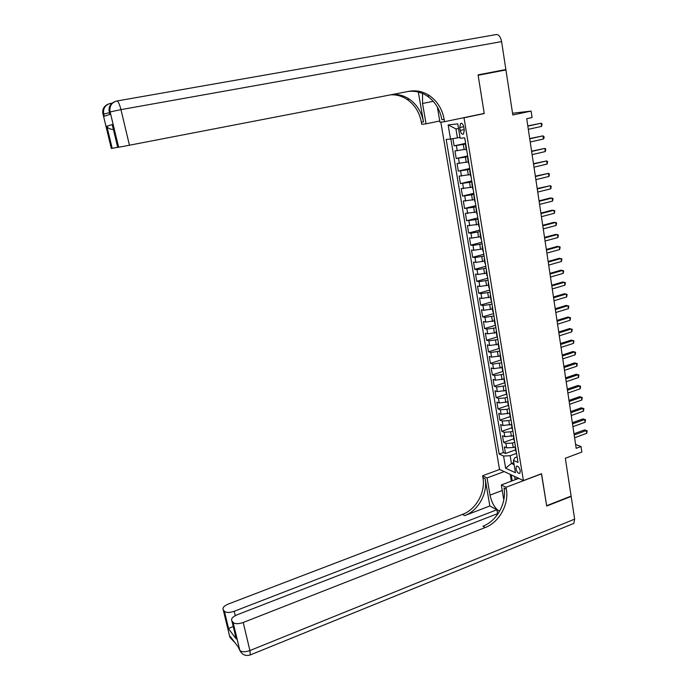 <?xml version="1.0" encoding="UTF-8"?>
<svg xmlns="http://www.w3.org/2000/svg" width="690" height="690" viewBox="0 0 690 690"><rect width="100%" height="100%" fill="white"/><g stroke="black" fill="none" stroke-linecap="round" stroke-linejoin="round"><path stroke-width="1.03" d="M520.26 470.77C519.285 467.294 518 465.81 516.405 466.328L516.016 468.846C516.991 472.314 518.276 473.789 519.872 473.28L520.26 470.77M440.832 122.139L499.508 469.39L523.417 480.576L464.016 117.783L462.516 117.956M478.118 75.158L505.925 69.94L512.817 114.98L531.093 111.099L512.549 113.238M523.417 480.576L541.555 473.72L546.653 505.71L571.113 496.084L565.326 458.264L581.843 452.071L581.023 446.525L575.598 444.472M482.69 113.738L484.233 113.557L478.136 75.262L505.925 69.94M452.907 138.638L454.115 145.857L465.595 143.33M466.173 149.213L454.96 150.929L456.228 158.519L467.665 155.931M468.26 161.917L457.065 163.556L458.324 171.103L469.726 168.455M470.339 174.553L459.161 176.114L460.42 183.618L471.779 180.918M472.4 187.111L461.248 188.603L462.498 196.064L473.814 193.312M474.461 199.608L463.326 201.023L464.56 208.449L475.833 205.637M476.497 212.028L465.388 213.374L466.613 220.757L477.851 217.893M478.532 224.388L467.432 225.665L468.657 232.996L479.852 230.089M480.55 236.679L471.77 238.085L469.476 237.878L470.692 245.174L481.844 242.207M482.56 248.9L473.797 250.28L471.503 250.03L472.71 257.284L483.828 254.265M484.561 261.053L475.824 262.416L473.521 262.105L474.72 269.324L485.795 266.262M486.545 273.137L477.825 274.482L475.522 274.128L476.721 281.304L487.761 278.191M488.52 285.16L479.826 286.479L477.523 286.083L478.713 293.216L489.71 290.05M490.486 297.114L481.81 298.408L479.507 297.968L480.689 305.066L491.642 301.858M492.444 309.008L483.785 310.276L481.482 309.793L482.655 316.857L493.574 313.596M494.385 320.833L485.751 322.083L483.44 321.549L484.613 328.578L495.489 325.266M496.317 332.597L487.701 333.822L485.398 333.253L486.562 340.239L497.404 336.884M498.24 344.301L489.65 345.5L487.338 344.879L488.494 351.831L499.301 348.433M500.155 355.937L491.582 357.118L489.27 356.454L490.426 363.371L501.19 359.921M502.061 367.511L493.505 368.676L491.194 367.968L492.341 374.843L502.812 371.436M503.95 379.026L495.42 380.164L493.1 379.414L494.247 386.262L504.58 382.838M505.839 390.48L497.318 391.601L495.006 390.807L496.136 397.613L506.443 394.145M507.711 401.865L499.215 402.969L496.895 402.141L498.025 408.903L508.289 405.401M509.574 413.198L501.095 414.276L498.775 413.405L499.896 420.141L510.126 416.588M511.428 424.471L502.967 425.532L500.647 424.617L501.768 431.319L511.963 427.722M513.231 435.692L504.83 436.727L502.51 435.77L503.622 442.437L513.783 438.797M531.093 111.099L532.059 117.55L526.72 118.697L576.184 448.327L581.023 446.525M459.756 127.538L460.23 130.419C460.972 133.463 462.067 134.671 463.516 134.05L464.284 130.03L463.801 127.124C463.059 124.079 461.972 122.863 460.532 123.493L459.756 127.538L463.723 126.693M517.12 456.909L514.826 457.746L513.403 460.385L518.026 462.429L464.706 137.879L460.144 138.25L457.772 123.872L448.138 124.907L450.501 139.044L446.171 139.406L499.172 454.08L503.588 456.038L510.152 455.702L511.445 463.464L514.11 464.672M513.403 460.385L515.447 472.728L505.623 468.191L503.588 456.038M514.714 442.256L512.515 443.049L505.943 443.411L503.622 442.437M515.033 446.861L513.248 447.508L512.515 443.049M512.877 431.078L510.669 431.862L504.088 432.251L501.768 431.319M511.031 419.848L508.815 420.624L502.216 421.038L499.896 420.141M509.177 408.549L506.952 409.317L500.345 409.765L498.025 408.903M507.314 397.199L505.08 397.957L498.456 398.423L496.136 397.613M505.434 385.788L496.559 387.03L494.247 386.262M503.553 374.308L494.652 375.576L492.341 374.843M501.656 362.776L492.738 364.061L490.426 363.371M499.75 351.176L490.806 352.478L488.494 351.831M497.835 339.514L488.874 340.843L486.562 340.239M495.903 327.793L486.924 329.139L484.613 328.578M493.971 316.003L484.966 317.365L482.655 316.857M492.022 304.152L483 305.541L480.689 305.066M490.064 292.232L481.016 293.647L478.713 293.216M488.097 280.252L479.024 281.684L476.721 281.304M486.114 268.212L477.023 269.661L474.72 269.324M484.13 256.094L475.013 257.568L472.71 257.284M482.129 243.915L472.986 245.416L470.692 245.174M480.111 231.676L470.959 233.186L468.657 232.996M478.092 219.36L466.613 220.757M476.057 206.974L464.56 208.449M474.013 194.528L462.498 196.064M471.951 182.005L460.42 183.618M469.881 169.421L458.324 171.103M467.803 156.759L456.228 158.519M465.716 144.029L454.115 145.857M450.863 138.983L503.346 452.571L505.468 453.494L515.594 449.82M513.248 447.508L506.684 447.853L504.364 446.861L505.468 453.494M458.557 128.607L455.926 128.875L457.427 137.879L450.501 139.044M459.997 137.319L457.427 137.879M484.233 113.557L464.016 117.783M513.774 462.611L511.445 463.464L505.623 468.191M516.543 453.373L510.152 455.702M474.297 196.288L474.22 195.822M474.703 201.075L475.134 201.351M476.376 208.923L476.29 208.406M476.764 213.641L477.204 213.96M478.437 221.481L478.343 220.921M478.817 226.139L479.265 226.493M480.49 233.979L480.395 233.358M480.861 238.568L481.31 238.956M482.534 246.399L482.422 245.735M482.897 250.927L483.345 251.35M484.561 258.75L484.449 258.043M484.915 263.226L485.372 263.675M486.579 271.032L486.459 270.282M486.924 275.448L487.382 275.931M488.589 283.254L488.46 282.452M488.925 287.601L489.391 288.118M490.581 295.398L490.443 294.552M490.909 299.693L491.384 300.236M492.574 307.481L492.427 306.593M492.884 311.716L493.359 312.294M494.54 319.496L494.394 318.564M494.851 323.67L495.334 324.283M496.507 331.45L496.352 330.467M496.809 335.564L497.292 336.211M498.465 343.335L498.292 342.309M498.758 347.398L499.241 348.071M500.405 355.152L500.224 354.091M500.69 359.162L501.173 359.861M502.337 366.908L502.156 365.804M502.613 370.858L503.105 371.591M504.252 378.603L504.071 377.456M504.528 382.493L505.02 383.261M506.167 390.23L505.968 389.039M506.425 394.068L506.926 394.861M508.064 401.796L507.866 400.571M508.323 405.582L508.823 406.401M509.953 413.301L509.746 412.034M510.203 417.036L510.712 417.881M511.833 424.747L511.626 423.436M512.075 428.421L512.584 429.301M513.705 436.123L513.489 434.778M513.938 439.754L514.455 440.66M515.568 447.448L515.344 446.059M503.346 452.571L499.172 454.08M515.792 451.018L516.31 451.959M455.926 128.875L448.138 124.907M527.833 126.132L541.124 123.217L541.59 126.391L528.316 129.315M527.807 125.916L541.124 123.217L542.081 123.924L541.59 126.391M514.404 480.016L516.543 478.705L516.845 479.093M518.138 478.11L516.543 478.705M103.043 114.307L103.707 113.988L104.25 116.23L109.908 114.402L109.348 112.091L120.957 109.632L129.444 145.219L118.611 147.263L109.926 111.073C109.555 105.717 111.883 102.353 116.921 100.99C118.154 101.145 119.499 104.026 120.957 109.632L501.595 41.607L505.865 69.535L478.075 74.865L484.207 113.419L444.567 121.716L444.179 119.43C442.299 109.244 437.451 101.361 429.637 95.763C423.212 91.494 416.337 90.002 409.006 91.296L129.444 145.219M422.539 93.478L422.539 103.457L426.049 123.829L421.728 124.329L421.349 122.139C419.494 112.384 414.768 104.837 407.186 99.489C402.106 96.134 396.638 94.573 390.781 94.815M444.567 121.716L439.935 122.242L437.374 107.071M418.33 92.046L423.488 121.888C421.625 112.091 416.898 104.509 409.291 99.136C404.142 95.729 398.596 94.168 392.653 94.452M113.393 129.444C110.09 129.358 107.907 128.288 106.838 126.218L112.229 124.614L117.723 147.41L118.611 147.263M117.059 100.964L496.196 34.569C498.784 34.422 500.586 36.777 501.595 41.607M439.728 120.983L426.049 123.829M117.697 147.306L112.168 148.333L106.778 126.106M108.502 103.992C104.337 105.674 102.465 108.839 102.87 113.462L111.332 148.471L112.168 148.333M444.179 119.43L441.876 119.706C439.996 109.563 435.157 101.706 427.36 96.143C421.331 92.124 414.863 90.58 407.945 91.503M112.229 124.614L112.824 127.098M239.792 650.342L233.099 622.432C235.092 624.088 238.464 624.105 243.216 622.484L249.909 650.567C245.2 652.214 241.845 652.162 239.844 650.411L238.335 647.186L230.374 636.568L230.805 638.328L229.83 637.025L223.224 609.77L224.397 611.271C226.303 612.841 229.572 612.849 234.221 611.28L235.264 615.644M235.402 637.87L235.954 637.819M249.771 655.12L250.315 654.922L249.909 650.567L574.641 519.156L571.165 496.412L546.704 506.037L541.434 473.771M504.192 471.581L487.054 477.937L490.021 495.127C491.806 503.096 494.98 508.513 499.543 511.359M487.054 477.937L482.603 475.746L482.931 477.609C485.717 492.099 476.135 509.479 462.516 514.395L228.381 604.009C224.017 605.898 222.301 607.821 223.224 609.77M489.84 505.968L485.13 478.696C487.925 493.238 478.299 510.686 464.646 515.628L489.84 505.968L496.895 509.755L497.568 513.653M541.572 473.832L506.029 487.269L506.357 489.201C509.168 504.226 499.258 522.313 485.243 527.514L243.216 622.484M506.029 487.269L501.294 484.941L503.812 499.827M496.895 509.755L234.221 611.28M574.641 519.156L573.882 523.391L572.691 523.874M518.725 478.386L501.294 484.941M499.646 469.459L482.603 475.746M498.309 513.369L237.067 614.825C232.608 616.791 230.874 618.792 231.866 620.845L236.23 638.957L228.675 628.944C228.985 628.228 230.4 627.495 232.918 626.727M233.056 622.371L231.866 620.845M506.357 489.201L503.993 488.037C506.805 503.01 496.929 521.019 482.948 526.194L485.243 527.514M235.419 635.593L236.23 638.957M511.342 481.163L510.212 474.401M511.23 474.875L512.221 480.835M514.645 476.471L515.154 479.559M529.748 138.837L542.978 135.861L543.444 139.009L530.222 142.002M529.704 138.578L542.978 135.861L543.927 136.542L544.117 137.802L543.444 139.009M531.636 151.472L544.824 148.428L545.29 151.559L532.111 154.62M531.593 151.17L544.824 148.428L545.773 149.083L545.29 151.559M533.525 164.039L546.661 160.925L547.118 164.047L533.991 167.17M533.474 163.694L546.661 160.925L547.61 161.564L547.118 164.047M535.397 176.537L548.49 173.363L548.947 176.459L535.871 179.65M535.345 176.148L548.49 173.363L549.43 173.975L548.947 176.459M537.269 188.965L550.309 185.722L550.767 188.801L537.726 192.062M537.2 188.534L550.309 185.722L551.241 186.317L550.767 188.801M539.123 201.325L552.121 198.021L552.569 201.083L539.58 204.404M539.045 200.85L550.335 197.987L553.044 198.591L552.569 201.083M540.96 213.615L553.915 210.252L554.363 213.296L541.426 216.677M540.882 213.098L552.129 210.183L554.838 210.795L554.363 213.296M542.797 225.837L555.709 222.413L556.149 225.44L543.254 228.882M542.711 225.285L553.923 222.309L556.623 222.939L556.149 225.44M544.626 237.998L557.486 234.505L557.925 237.524L545.074 241.026M544.531 237.403L555.7 234.376L558.391 235.014L557.925 237.524M546.437 250.09L559.254 246.537L559.693 249.538L546.885 253.101M546.342 249.452L557.468 246.373L560.159 247.029L559.693 249.538M548.24 262.114L561.013 258.509L561.453 261.484L548.688 265.115M548.136 261.441L559.228 258.31L561.91 258.974L561.453 261.484M550.034 274.077L562.764 270.402L563.195 273.369L550.482 277.061M549.93 273.361L560.979 270.178L563.652 270.851L563.195 273.369M551.819 285.979L564.506 282.245L564.938 285.194L552.267 288.938M551.707 285.22L562.721 281.986L565.395 282.667L564.938 285.194M553.596 297.804L566.231 294.018L566.663 296.95L554.036 300.754M553.475 297.019L564.455 293.733L567.12 294.423L566.663 296.95M555.364 309.577L567.956 305.73L568.388 308.646L555.804 312.51M555.234 308.749L566.171 305.411L568.836 306.119L568.388 308.646M557.115 321.281L569.673 317.383L570.095 320.281L557.555 324.205M556.985 320.419L567.887 317.029L570.544 317.745L570.095 320.281M558.866 332.925L571.372 328.966L571.794 331.856L559.305 335.832M558.727 332.028L569.595 328.595L572.243 329.32L571.794 331.856M560.608 344.508L573.071 340.498L573.494 343.37L561.039 347.398M560.461 343.568L571.286 340.092L573.933 340.826L573.494 343.37M562.333 356.031L574.753 351.96L575.175 354.815L562.764 358.904M562.186 355.057L572.976 351.529L575.615 352.271L575.175 354.815M564.049 367.494L576.435 363.363L576.849 366.209L564.48 370.349M563.903 366.476L574.649 362.906L577.28 363.656L576.849 366.209M565.766 378.888L578.099 374.713L578.513 377.542L566.188 381.734M565.602 377.844L576.323 374.221L578.945 374.989L578.513 377.542M567.465 390.23L579.755 385.995L580.169 388.815L567.887 393.059M567.301 389.151L577.979 385.477L580.601 386.253L580.169 388.815M569.155 401.511L581.411 397.224L581.817 400.028L569.578 404.323M568.991 400.39L579.626 396.681L582.248 397.466L581.817 400.028M579.626 396.681L582.248 397.466M570.837 412.732L583.05 408.394L583.464 411.18L571.26 415.527M570.664 411.576L581.273 407.816L583.887 408.618L583.464 411.18M581.273 407.816L583.887 408.618M572.51 423.893L584.689 419.503L585.094 422.271L572.933 426.67M572.338 422.711L582.903 418.908L585.517 419.71L585.094 422.271M582.903 418.908L585.517 419.71M574.184 434.993L586.31 430.56L586.716 433.311L574.598 437.762M573.994 433.777L584.534 429.93L587.138 430.741L586.716 433.311M584.534 429.93L587.138 430.741M511.411 436.347L510.669 431.862M509.556 425.126L508.815 420.624M507.702 413.845L506.952 409.317M505.83 402.503L505.08 397.957M503.95 391.109L503.2 386.529M502.061 379.647L501.302 375.041M500.164 368.124L499.396 363.501M498.249 356.54L497.49 351.891M496.334 344.897L495.558 340.222M494.402 333.184L493.626 328.483M492.462 321.419L491.685 316.693M490.512 309.577L489.727 304.825M488.546 297.683L487.761 292.905M486.579 285.712L485.786 280.908M484.596 273.689L483.793 268.859M482.603 261.588L481.801 256.732M480.594 249.426L479.791 244.545M478.575 237.196L477.765 232.288M476.548 224.897L475.738 219.963M474.513 212.537L473.694 207.569M472.46 200.1L471.641 195.106M470.399 187.594L469.571 182.574M468.329 175.018L467.492 169.973M466.242 162.383L465.405 157.303M464.146 149.661L463.309 144.555M457.246 150.791L456.401 145.702M506.684 447.853L505.943 443.411M504.83 436.727L504.088 432.251M502.967 425.532L502.216 421.038M501.095 414.276L500.345 409.765M499.215 402.969L498.456 398.423M497.318 391.601L496.559 387.03M495.42 380.164L494.652 375.576M493.505 368.676L492.738 364.061M491.582 357.118L490.806 352.478M489.65 345.5L488.874 340.843M487.701 333.822L486.924 329.139M485.751 322.083L484.966 317.365M483.785 310.276L483 305.541M481.81 298.408L481.016 293.647M479.826 286.479L479.024 281.684M477.825 274.482L477.023 269.661M475.824 262.416L475.013 257.568M473.797 250.28L472.986 245.416M471.77 238.085L470.959 233.186M469.726 225.82L468.907 220.895M467.682 213.495L466.854 208.535M465.612 201.092L464.784 196.107M463.542 188.62L462.705 183.618M461.455 176.079L460.618 171.051M459.35 163.47L458.514 158.407M464.206 129.565L460.23 130.419M423.488 121.888L421.349 122.139M110.486 103.414L112.159 103.121M109.374 112.194L109.192 111.323L109.926 111.073L118.646 147.255M114.997 101.559C110.711 103.293 108.779 106.545 109.192 111.323C108.684 108.451 109.382 106.001 111.28 103.974L110.357 103.44C105.458 104.768 103.19 108.028 103.56 113.229L103.742 113.971L109.503 112.72M104.906 106.32C103.06 108.296 102.379 110.676 102.87 113.462L103.56 113.229L104.285 116.213M433.242 101.327L422.539 103.457M485.13 478.696L482.931 477.609M464.646 515.628L462.516 514.395M228.657 628.978L224.354 611.219M232.478 639.371L230.805 638.328M502.234 490.495L490.021 495.127M517.086 466.078L516.405 466.328M466.337 150.204L465.483 145.029M468.45 163.082L467.604 157.932M470.554 175.881L469.718 170.766M472.65 188.612L471.813 183.531M474.729 201.273L473.901 196.219M476.799 213.866L475.979 208.837M478.86 226.38L478.041 221.387M480.904 238.835L480.085 233.858M482.94 251.212L482.129 246.27M484.966 263.52L484.156 258.603M486.976 275.767L486.174 270.877M488.977 287.937L488.184 283.081M490.97 300.047L490.176 295.208M492.953 312.087L492.16 307.283M494.92 324.067L494.135 319.28M496.878 335.978L496.093 331.217M498.827 347.82L498.042 343.094M500.759 359.602L499.991 354.893M502.691 371.315L501.915 366.64M504.606 382.976L503.838 378.318M506.512 394.568L505.744 389.936M508.401 406.091L507.65 401.485M510.29 417.562L509.539 412.982M512.161 428.964L511.411 424.41M514.033 440.315L513.282 435.778M515.887 451.596L515.145 447.094M461.524 123.286L460.532 123.493M409.291 99.136L407.186 99.489M427.36 96.143L429.637 95.763M106.838 126.218L112.203 148.333M224.397 611.271L228.675 628.944L236.17 638.819M230.426 636.629L230.848 638.388L234.988 642.726M233.099 622.432L239.844 650.411C242.095 654.81 245.58 656.311 250.315 654.922L573.882 523.391"/></g></svg>
